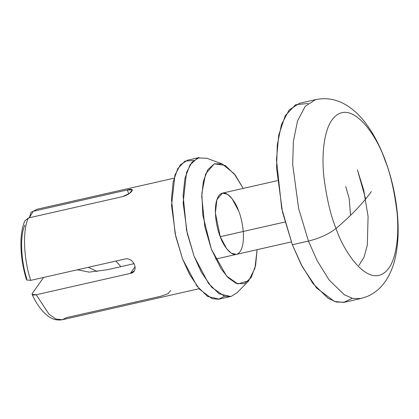 <?xml version="1.0" encoding="UTF-8"?>
<svg xmlns="http://www.w3.org/2000/svg" width="419" height="419" viewBox="0 0 419 419"><rect width="100%" height="100%" fill="white"/><g stroke="black" fill="none" stroke-linecap="round" stroke-linejoin="round"><path stroke-width="0.63" d="M238.568 210.815C242.051 218.456 246.697 241.7 240.066 251.657C233.137 260.848 222.997 245.366 220.247 236.683C216.759 229.041 212.114 205.792 218.749 195.841C225.673 186.644 235.818 202.131 238.568 210.815L232.205 198.842L227.527 194.296L222.463 193.112L216.885 199.685L215.392 213.109L220.247 236.683L226.606 248.65L231.288 253.202L236.353 254.385M107.447 269.705L134.138 263.656L107.447 269.705L89.069 272.13L77.531 269.757L89.069 272.13L107.447 269.705M132.315 189.943L127.292 189.954L128.801 193.897L127.292 189.954L33.164 211.296L29.377 217.749L30.964 212.36L37.301 209.191L33.164 211.296L127.292 189.954C136.557 187.073 131.556 194.144 122.573 196.621L28.44 217.964C22.432 229.329 23.522 259.01 30.728 280.369L124.862 259.026C133.844 256.727 139.679 271.989 130.356 273.408L36.223 294.751L49.007 314.203L55.989 319.048L62.363 319.734L55.989 319.048L49.007 314.203L36.223 294.751L32.095 294.426L32.342 293.368L43.618 277.446L32.342 293.368C31.519 294.924 32.813 295.385 36.223 294.751L130.356 273.408L135.143 266.646L130.356 273.408L134.148 270.983M170.711 290.493L167.946 293.74L160.634 296.291L66.501 317.633L62.363 319.734C57 320.624 52.134 319.346 47.776 315.9C41.806 311.275 36.579 304.121 32.095 294.431M28.44 217.964L24.894 220.808C18.865 233.87 19.903 258.717 26.57 279.96L30.728 280.369C23.522 259.01 22.432 229.329 28.44 217.964L122.573 196.621L129.612 193.337L132.331 189.975M26.847 278.981C20.788 260.445 19.861 235.269 24.873 225.097M243.203 188.409L235.405 175.32L225.233 165.421L214.266 163.834L205.624 173.937L201.853 193.269L202.833 215.193L211.359 249.237L221.085 268.83L228.046 277.619L236.075 283.344L244.246 283.778L251.164 277.593L255.595 265.41L257.093 249.682L254.956 268.165L248.697 280.809L237.793 283.93L226.579 276.074L211.359 249.237L204.781 226.653L201.743 196.265L203.388 181.301L207.735 169.763L214.376 163.787L222.201 163.944L234.137 173.676L243.203 188.409M230.68 296.516L219.189 293.829L208.578 283.511L194.149 256.37L187.272 233.545L183.14 202.901L186.528 172.45L191.907 162.247L199.172 157.549L187.586 160.173L180.322 164.871L174.943 175.079L171.554 205.53L175.687 236.169L182.564 258.994L196.993 286.14L207.604 296.458L219.095 299.14L230.68 296.516M224.537 296.291L218.566 299.25L212.082 298.653L199.554 289.283L189.55 274.424L182.564 258.994L175.111 233.561L171.476 199.329L173.089 182.228L177.714 168.674L184.973 161.111L193.725 160.398M77.62 269.736L78.128 270.161M97.255 271.538L88.315 267.312M124.862 259.026L30.728 280.369M222.201 163.944L206.63 158.199L197.621 158.015L189.98 164.892L184.973 178.175L183.082 195.395L186.575 230.377L194.149 256.37L201.335 272.161L211.674 287.261L224.579 296.306L231.173 296.39L237.128 292.713L248.697 280.809M358.889 265.468L364.064 257.14L367.322 245.209L368.086 216.518L363.671 189.964L357.454 169.962L365.651 199.009M350.53 215.356L349.247 198.836L345.733 186.518M284.978 222.007L220.247 236.683L284.978 222.007M336.038 228.444C343.35 251.531 370.317 292.703 388.732 268.26C397.112 256.878 399.228 232.278 396.882 211.061C394.043 189.231 390 172.094 384.752 159.655C377.44 136.563 350.467 95.391 332.058 119.839C323.678 131.22 321.556 155.821 323.908 177.038C326.747 198.868 330.79 216.005 336.038 228.444C351.253 215.576 363.016 203.283 371.328 191.572C363.016 203.283 351.253 215.576 336.038 228.444C330.79 216.005 326.747 198.868 323.908 177.038C321.556 155.821 323.678 131.22 332.058 119.839C350.467 95.391 377.44 136.563 384.752 159.655C390 172.094 394.043 189.231 396.882 211.061C399.228 232.278 397.112 256.878 388.732 268.26C370.317 292.703 343.35 251.531 336.038 228.444C328.868 234.064 319.671 238.28 308.452 241.087L317.099 260.592L329.109 279.955L344.298 294.725L352.573 298.412L360.754 298.569L352.573 298.412L344.298 294.725L329.109 279.955L317.099 260.592L308.452 241.087C319.671 238.28 328.868 234.064 336.038 228.444M315.638 99.596L305.236 106.321L297.542 120.934L293.373 141.371L292.682 164.531L298.6 208.405L308.452 241.087L298.6 208.405L292.682 164.531L293.373 141.371L297.542 120.934L305.236 106.321L315.638 99.596L299.533 103.247L289.131 109.972L281.437 124.584L277.268 145.021L276.577 168.187L282.495 212.056L292.347 244.738L300.994 264.248L313.003 283.605L328.192 298.38L336.467 302.062L344.648 302.219L360.754 298.569L367.054 296.552C374.617 293.232 380.735 288.157 385.396 281.327C390.105 274.361 393.425 266.405 395.353 257.465C398.359 243.617 398.951 228.161 397.123 211.082C395.065 192.148 390.639 173.985 383.846 156.586C378.483 142.91 371.999 131.22 364.389 121.515C358.894 114.46 352.599 108.835 345.507 104.63C336.148 99.172 326.197 97.491 315.638 99.596M308.452 241.087L292.347 244.738L308.452 241.087M352.232 298.323L343.685 302.408L334.42 301.455L316.56 287.979L302.309 266.751L292.347 244.738L281.699 208.437L276.467 159.576L278.724 135.122L285.266 115.66L295.578 104.698L308.054 103.493M199.083 288.738L62.363 319.734M174.016 178.195L37.301 209.191L30.964 212.36M277.404 180.657L222.463 193.112M291.294 241.925L215.612 259.089M120.855 266.667L115.927 261.047"/></g></svg>
